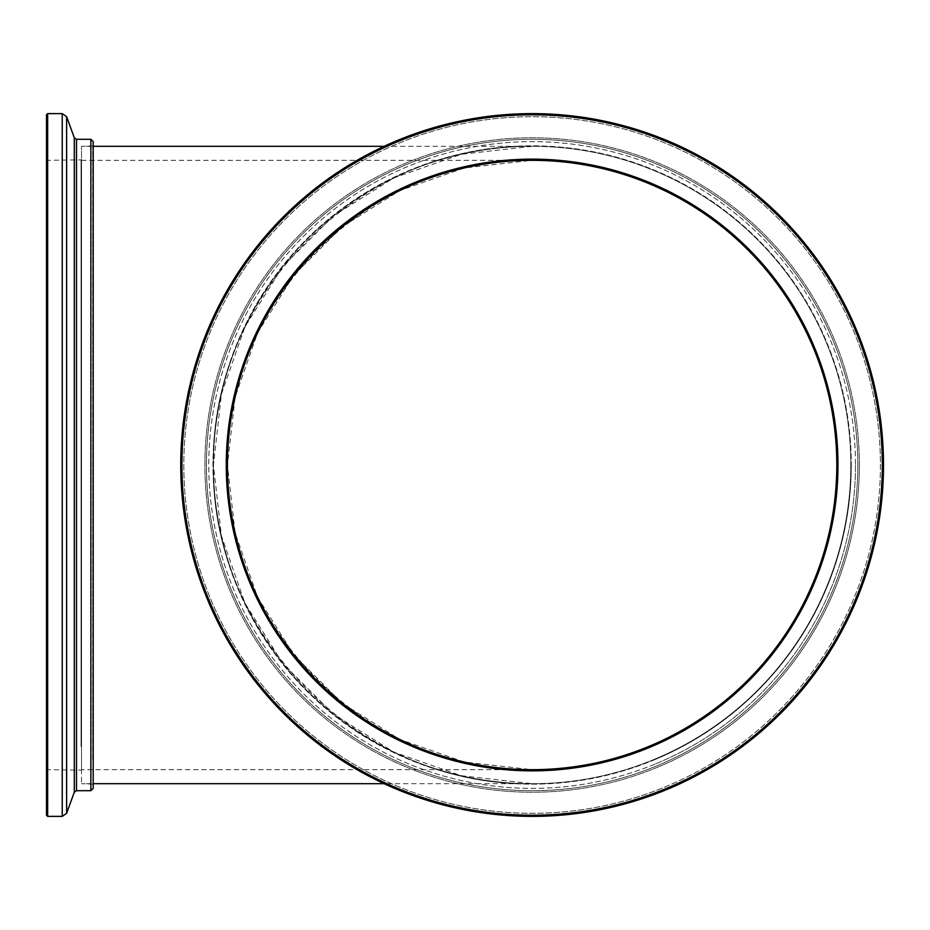 <?xml version="1.0" encoding="UTF-8"?>
<svg xmlns="http://www.w3.org/2000/svg" width="930" height="930" viewBox="0 0 930 930"><rect width="100%" height="100%" fill="white"/><g stroke="black" fill="none" stroke-linecap="round" stroke-linejoin="round"><path stroke-width="0.7" stroke-dasharray="4.65 3.49" d="M836.802 465A304.68 304.68 0 0 1 379.777 728.864A304.68 304.68 0 0 1 379.777 201.136A304.68 304.68 0 0 1 836.802 465A304.68 304.68 0 0 1 379.777 728.864A304.68 304.68 0 0 1 379.777 201.136A304.68 304.68 0 0 1 836.802 465A304.68 304.68 0 0 1 379.777 728.864A304.68 304.68 0 0 1 379.777 201.136A304.68 304.68 0 0 1 836.802 465A304.68 304.68 0 0 0 492.447 162.913A304.68 304.68 0 0 0 237.778 543.678A304.68 304.68 0 0 0 648.466 746.592A304.68 304.68 0 0 1 250.53 581.343A304.68 304.68 0 0 1 415.78 183.408A304.68 304.68 0 0 1 813.715 348.657A304.68 304.68 0 0 1 648.466 746.592M532.123 769.68C369.268 773.097 224.025 627.866 227.443 465C224.025 302.134 369.268 156.903 532.123 160.32L464.326 167.958L399.923 190.487L342.159 226.792L293.915 275.036L257.61 332.8L235.081 397.203L227.443 465L235.081 532.797L257.61 597.2L293.915 654.964L342.159 703.208L399.923 739.513L464.326 762.042L532.123 769.68L81.526 769.68L81.526 160.32L81.526 783.688L81.526 146.312L81.526 769.68M532.123 783.688C361.77 787.257 209.866 635.353 213.435 465C209.866 294.647 361.77 142.743 532.123 146.312L461.21 154.299L393.843 177.874L333.428 215.841L282.964 266.306L244.997 326.721L221.421 394.088L213.435 465L221.421 535.913L244.997 603.279L282.964 663.694L333.428 714.159L393.843 752.126L461.21 775.701L532.123 783.688L384.125 783.688M850.811 465A318.688 318.688 0 0 1 372.779 740.989A318.688 318.688 0 0 1 372.779 189.011A318.688 318.688 0 0 1 850.811 465A318.688 318.688 0 0 1 372.779 740.989A318.688 318.688 0 0 1 372.779 189.011A318.688 318.688 0 0 1 850.811 465A318.688 318.688 0 0 1 372.779 740.989A318.688 318.688 0 0 1 372.779 189.011A318.688 318.688 0 0 1 850.811 465A318.688 318.688 0 0 1 372.779 740.989A318.688 318.688 0 0 1 372.779 189.011A318.688 318.688 0 0 1 850.811 465M857.82 465A325.698 325.698 0 0 1 369.28 747.057A325.698 325.698 0 0 1 369.28 182.943A325.698 325.698 0 0 1 857.82 465A325.698 325.698 0 0 1 369.28 747.057A325.698 325.698 0 0 1 369.28 182.943A325.698 325.698 0 0 1 857.82 465M855.484 465A323.361 323.361 0 0 1 370.442 745.035A323.361 323.361 0 0 1 370.442 184.965A323.361 323.361 0 0 1 855.484 465M837.267 465A305.145 305.145 0 0 1 379.545 729.271A305.145 305.145 0 0 1 379.545 200.729A305.145 305.145 0 0 1 837.267 465M851.276 465A319.153 319.153 0 0 1 372.546 741.396A319.153 319.153 0 0 1 372.546 188.604A319.153 319.153 0 0 1 851.276 465M180.745 465A351.377 351.377 0 0 0 707.811 769.296A351.377 351.377 0 0 0 707.811 160.704A351.377 351.377 0 0 0 180.745 465A351.377 351.377 0 0 0 707.811 769.296A351.377 351.377 0 0 0 707.811 160.704A351.377 351.377 0 0 0 180.745 465M398.4 141.325A350.215 350.215 0 0 1 879.292 511.023A350.215 350.215 0 0 1 318.676 742.652A350.215 350.215 0 0 1 398.4 141.325M415.338 182.327A305.854 305.854 0 0 1 835.314 505.199A305.854 305.854 0 0 1 345.716 707.474A305.854 305.854 0 0 1 415.338 182.327M397.947 140.244A351.377 351.377 0 0 1 880.454 511.175A351.377 351.377 0 0 1 317.967 743.57A351.377 351.377 0 0 1 397.947 140.244A351.377 351.377 0 0 1 880.454 511.175A351.377 351.377 0 0 1 317.967 743.57A351.377 351.377 0 0 1 397.947 140.244A351.377 351.377 0 0 1 880.454 511.175A351.377 351.377 0 0 1 317.967 743.57A351.377 351.377 0 0 1 397.947 140.244M656.487 766.018A325.698 325.698 0 0 0 730.631 206.786A325.698 325.698 0 0 0 209.25 422.197A325.698 325.698 0 0 0 656.487 766.018A325.698 325.698 0 0 0 730.631 206.786A325.698 325.698 0 0 0 209.25 422.197A325.698 325.698 0 0 0 656.487 766.018M655.604 763.856A323.361 323.361 0 0 0 729.201 208.634A323.361 323.361 0 0 0 211.563 422.499A323.361 323.361 0 0 0 655.604 763.856M648.64 747.023A305.145 305.145 0 0 0 718.1 223.072A305.145 305.145 0 0 0 229.617 424.894A305.145 305.145 0 0 0 648.64 747.023M653.813 759.543A318.688 318.688 0 0 0 726.353 212.342A318.688 318.688 0 0 0 216.202 423.115A318.688 318.688 0 0 0 653.813 759.543A318.688 318.688 0 0 0 726.353 212.342A318.688 318.688 0 0 0 216.202 423.115A318.688 318.688 0 0 0 653.813 759.543M653.988 759.973A319.153 319.153 0 0 0 726.644 211.97A319.153 319.153 0 0 0 215.737 423.057A319.153 319.153 0 0 0 653.988 759.973M46.5 114.785L46.5 815.215M46.5 182.327L46.5 770.854L46.5 182.327M47.663 113.623L47.663 816.377M93.198 788.361L93.198 141.639M90.861 790.698L90.861 139.302M81.05 746.592L81.05 160.32L81.05 746.592M81.526 747.023L81.526 159.855L81.526 747.023M92.733 759.543L92.733 146.312L92.733 759.543M93.198 759.973L93.198 145.847L93.198 759.973M47.663 746.592L47.663 160.32L47.663 746.592M81.526 759.543L81.526 146.312L81.526 759.543M859.355 465A327.232 327.232 0 0 0 532.123 137.768A327.232 327.232 0 0 0 204.891 465A327.232 327.232 0 0 0 532.123 792.232A327.232 327.232 0 0 0 859.355 465M880.431 465A348.308 348.308 0 0 1 532.123 813.308A348.308 348.308 0 0 1 183.815 465A348.308 348.308 0 0 1 532.123 116.692A348.308 348.308 0 0 1 880.431 465M657.08 767.436A327.232 327.232 0 0 1 229.687 589.957A327.232 327.232 0 0 1 407.166 162.564A327.232 327.232 0 0 1 834.559 340.043A327.232 327.232 0 0 1 657.08 767.436M665.124 786.908A348.308 348.308 0 0 0 854.031 331.998A348.308 348.308 0 0 0 399.121 143.092A348.308 348.308 0 0 0 210.215 598.002A348.308 348.308 0 0 0 665.124 786.908M62.24 113.623L62.24 816.377M76.493 790.698L76.493 139.302M74.295 137.768L74.295 792.232M66.623 813.308L66.623 116.692M93.198 784.153L81.526 783.688L93.198 783.688M93.198 145.847L81.526 146.312L93.198 146.312M384.125 146.312L532.123 146.312M81.526 160.32L532.123 160.32M46.5 770.854L47.663 769.68L81.526 770.145M46.5 159.146L47.663 160.32L81.526 159.855"/><path stroke-width="1.4" d="M181.92 465A350.215 350.215 0 0 0 707.23 768.285A350.215 350.215 0 0 0 707.23 161.715A350.215 350.215 0 0 0 181.92 465M226.269 465A305.854 305.854 0 0 0 685.05 729.876A305.854 305.854 0 0 0 685.05 200.124A305.854 305.854 0 0 0 226.269 465M180.745 465A351.377 351.377 0 0 0 707.811 769.296A351.377 351.377 0 0 0 707.811 160.704A351.377 351.377 0 0 0 180.745 465M836.802 465A304.68 304.68 0 0 0 532.123 160.32A304.68 304.68 0 0 0 227.443 465A304.68 304.68 0 0 0 532.123 769.68A304.68 304.68 0 0 0 836.802 465A304.68 304.68 0 0 1 648.466 746.592M47.663 816.377L46.5 815.215L46.5 114.785L47.663 113.623L47.663 816.377L62.24 816.377L62.24 113.623L47.663 113.623M90.861 790.698L90.861 139.302L93.198 141.639L93.198 788.361L90.861 790.698L76.493 790.698L74.295 792.232L74.295 137.768L66.623 116.692L66.623 813.308L62.24 816.377M90.861 139.302L76.493 139.302L76.493 790.698M93.198 783.688L384.125 783.688M93.198 146.312L384.125 146.312M76.493 139.302L74.295 137.768M74.295 792.232L66.623 813.308M62.24 113.623L66.623 116.692"/></g></svg>

